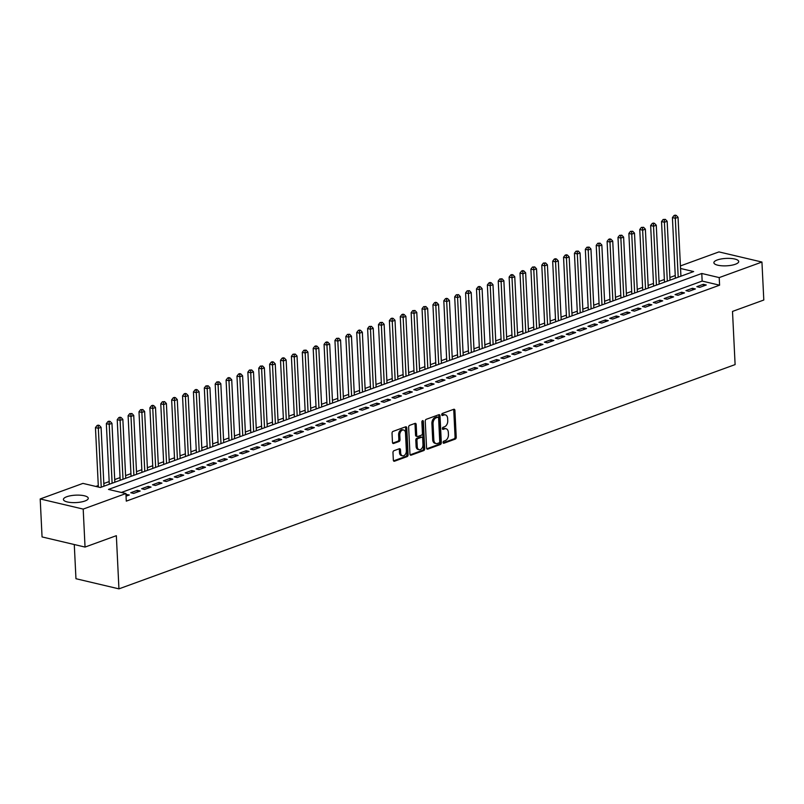 <?xml version="1.0" encoding="UTF-8"?>
<svg xmlns="http://www.w3.org/2000/svg" width="804" height="804" viewBox="0 0 804 804"><rect width="100%" height="100%" fill="white"/><g stroke="black" fill="none" stroke-linecap="round" stroke-linejoin="round"><path stroke-width="1.21" d="M443.074 442.471A1.095 0.724 103.3 0 0 443.878 443.245L455.225 439.115A1.568 1.035 103.3 0 0 456.23 437.235L454.913 410.392A1.568 1.035 103.3 0 0 454.2 409.256A1.568 1.035 103.3 0 0 453.768 409.286L442.421 413.417A1.095 0.724 103.3 0 0 442.522 415.507L443.989 414.975A5.005 3.316 103.3 0 1 445.376 414.874A5.005 3.316 103.3 0 1 447.637 418.502L447.748 420.733A5.005 3.316 103.3 0 1 444.562 426.753L443.094 427.286A1.095 0.724 103.3 0 0 443.195 429.376L444.662 428.844A5.005 3.316 103.3 0 1 446.049 428.743A5.005 3.316 103.3 0 1 448.32 432.371L448.431 434.612A5.005 3.316 103.3 0 1 445.245 440.622L443.778 441.155A1.095 0.724 103.3 0 0 443.074 442.471M66.782 496.731A12.432 3.708 177.2 0 1 80.33 495.204A12.432 3.708 177.2 0 1 88.269 498.259A12.432 3.708 177.2 0 1 84.912 501.013A12.432 3.708 177.2 0 1 71.365 502.54A12.432 3.708 177.2 0 1 63.426 499.475A12.432 3.708 177.2 0 1 66.782 496.731M717.228 259.983A12.432 3.708 177.2 0 1 730.776 258.456A12.432 3.708 177.2 0 1 738.715 261.511A12.432 3.708 177.2 0 1 735.358 264.255A12.432 3.708 177.2 0 1 721.811 265.782A12.432 3.708 177.2 0 1 713.882 262.727A12.432 3.708 177.2 0 1 717.228 259.983M393.97 450.712A1.568 1.035 103.3 0 0 392.975 452.592L393.337 460.119A1.568 1.035 103.3 0 0 394.05 461.255A1.568 1.035 103.3 0 0 394.483 461.225L407.095 456.632A1.568 1.035 103.3 0 0 408.09 454.752L406.774 427.909A1.568 1.035 103.3 0 0 406.06 426.773A1.568 1.035 103.3 0 0 405.628 426.813L393.025 431.396A1.568 1.035 103.3 0 0 392.03 433.276L392.473 442.381A1.568 1.035 103.3 0 0 393.186 443.506A1.568 1.035 103.3 0 0 393.618 443.476L399.015 441.517A1.568 1.035 103.3 0 0 400.01 439.637L399.789 435.125A4.181 2.774 103.3 0 1 403.608 430.009A4.181 2.774 103.3 0 1 405.497 433.044L406.362 450.712A4.181 2.774 103.3 0 1 402.543 455.828A4.181 2.774 103.3 0 1 400.653 452.793L400.503 449.848A1.568 1.035 103.3 0 0 399.799 448.712A1.568 1.035 103.3 0 0 399.367 448.743L393.97 450.712M680.425 265.923L718.957 251.903L761.941 262.044L763.8 300.023L732.504 311.419L735.107 364.594L118.942 588.86L116.349 535.685L85.043 547.072L83.194 509.093L40.2 498.952L82.933 483.395L100.359 487.505L693.651 271.561L680.546 268.476M761.941 262.044L719.218 277.591L701.781 273.481L108.49 489.425L125.916 493.535L83.194 509.093M125.916 493.535L126.288 501.133L719.59 285.189L719.218 277.591M426.572 448.029A1.568 1.035 103.3 0 0 427.286 449.165A1.568 1.035 103.3 0 0 427.718 449.134L440.321 444.542A1.568 1.035 103.3 0 0 441.316 442.662L440.009 415.819A1.568 1.035 103.3 0 0 439.296 414.683A1.568 1.035 103.3 0 0 438.863 414.713L426.251 419.306A1.568 1.035 103.3 0 0 425.256 421.185L426.572 448.029M423.708 450.592L411.095 455.175A1.568 1.035 103.3 0 1 410.663 455.205A1.568 1.035 103.3 0 1 409.96 454.079L408.643 427.236A1.568 1.035 103.3 0 1 409.638 425.346L415.035 423.386A1.568 1.035 103.3 0 1 415.467 423.356A1.568 1.035 103.3 0 1 416.181 424.492L416.713 435.376A1.568 1.035 103.3 0 0 417.417 436.512A1.568 1.035 103.3 0 0 417.849 436.482L421.427 435.175A1.568 1.035 103.3 0 0 422.422 433.296L421.869 421.959A1.095 0.724 103.3 0 1 423.366 421.417L424.703 448.712A1.568 1.035 103.3 0 1 423.708 450.592L422.542 450.31L410.171 454.823M699.731 287.36L706.264 284.988L703.359 284.304L696.827 286.676L699.731 287.36M688.847 291.329L695.38 288.948L692.475 288.264L685.943 290.636L688.847 291.329M677.963 295.289L684.495 292.907L681.591 292.224L675.058 294.606L677.963 295.289M667.069 299.249L673.601 296.877L670.697 296.184L664.164 298.565L667.069 299.249M656.185 303.208L662.717 300.837L659.813 300.153L653.28 302.525L656.185 303.208M645.3 307.178L651.833 304.796L648.928 304.113L642.396 306.485L645.3 307.178M634.416 311.138L640.949 308.756L638.044 308.073L631.512 310.455L634.416 311.138M623.532 315.098L630.065 312.726L627.16 312.032L620.628 314.414L623.532 315.098M612.638 319.057L619.17 316.686L616.266 316.002L609.733 318.374L612.638 319.057M601.754 323.027L608.286 320.645L605.382 319.962L598.849 322.334L601.754 323.027M590.87 326.987L597.402 324.605L594.498 323.922L587.965 326.303L590.87 326.987M579.986 330.946L586.518 328.575L583.614 327.881L577.081 330.263L579.986 330.946M569.101 334.906L575.634 332.534L572.729 331.851L566.197 334.223L569.101 334.906M558.207 338.876L564.74 336.494L561.835 335.811L555.303 338.193L558.207 338.876M547.323 342.836L553.856 340.454L550.951 339.77L544.419 342.152L547.323 342.836M536.439 346.795L542.971 344.424L540.067 343.73L533.534 346.112L536.439 346.795M525.555 350.755L532.087 348.383L529.183 347.7L522.65 350.072L525.555 350.755M514.671 354.725L521.203 352.343L518.299 351.66L511.766 354.041L514.671 354.725M503.776 358.684L510.309 356.303L507.404 355.619L500.872 358.001L503.776 358.684M492.892 362.644L499.425 360.272L496.52 359.589L489.988 361.961L492.892 362.644M482.008 366.614L488.541 364.232L485.636 363.549L479.104 365.921L482.008 366.614M471.124 370.574L477.656 368.192L474.752 367.508L468.219 369.89L471.124 370.574M460.24 374.533L466.772 372.162L463.868 371.468L457.335 373.85L460.24 374.533M449.346 378.493L455.878 376.121L452.974 375.438L446.441 377.81L449.346 378.493M438.461 382.463L444.994 380.081L442.089 379.398L435.557 381.769L438.461 382.463M427.577 386.422L434.11 384.041L431.205 383.357L424.673 385.739L427.577 386.422M416.693 390.382L423.226 388.01L420.321 387.317L413.789 389.699L416.693 390.382M405.809 394.342L412.341 391.97L409.437 391.287L402.904 393.658L405.809 394.342M394.915 398.312L401.447 395.93L398.543 395.246L392.01 397.618L394.915 398.312M384.031 402.271L390.563 399.889L387.659 399.206L381.126 401.588L384.031 402.271M373.146 406.231L379.679 403.859L376.774 403.166L370.242 405.548L373.146 406.231M362.262 410.191L368.795 407.819L365.89 407.136L359.358 409.507L362.262 410.191M351.378 414.16L357.911 411.779L355.006 411.095L348.474 413.477L351.378 414.16M340.484 418.12L347.016 415.738L344.112 415.055L337.579 417.437L340.484 418.12M329.6 422.08L336.132 419.708L333.228 419.015L326.695 421.396L329.6 422.08M318.716 426.04L325.248 423.668L322.344 422.984L315.811 425.356L318.716 426.04M307.832 430.009L314.364 427.627L311.46 426.944L304.927 429.326L307.832 430.009M296.947 433.969L303.48 431.587L300.575 430.904L294.043 433.286L296.947 433.969M286.053 437.929L292.586 435.557L289.681 434.874L283.149 437.245L286.053 437.929M275.169 441.898L281.701 439.517L278.797 438.833L272.265 441.205L275.169 441.898M264.285 445.858L270.817 443.476L267.913 442.793L261.38 445.175L264.285 445.858M253.401 449.818L259.933 447.436L257.029 446.753L250.496 449.134L253.401 449.818M242.517 453.778L249.049 451.406L246.145 450.722L239.612 453.094L242.517 453.778M231.622 457.747L238.155 455.365L235.25 454.682L228.718 457.054L231.622 457.747M220.738 461.707L227.271 459.325L224.366 458.642L217.834 461.024L220.738 461.707M209.854 465.667L216.387 463.295L213.482 462.601L206.95 464.983L209.854 465.667M198.97 469.626L205.502 467.255L202.598 466.571L196.065 468.943L198.97 469.626M188.086 473.596L194.618 471.214L191.714 470.531L185.181 472.903L188.086 473.596M177.192 477.556L183.724 475.174L180.82 474.491L174.287 476.872L177.192 477.556M166.307 481.516L172.84 479.144L169.935 478.45L163.403 480.832L166.307 481.516M155.423 485.475L161.956 483.103L159.051 482.42L152.519 484.792L155.423 485.475M144.539 489.445L151.072 487.063L148.167 486.38L141.635 488.752L144.539 489.445M133.655 493.405L140.187 491.023L137.283 490.339L130.75 492.721L133.655 493.405M719.59 285.189L702.153 281.078L121.384 492.47M126.047 496.168L129.293 494.993L125.967 494.46M675.249 275.541L669.903 277.481M664.365 279.501L659.019 281.45M653.481 283.46L648.135 285.41M642.597 287.42L637.25 289.37M631.703 291.39L626.366 293.329M620.819 295.349L615.472 297.299M609.934 299.309L604.588 301.259M599.05 303.279L593.704 305.218M588.166 307.239L582.82 309.178M577.272 311.198L571.935 313.148M566.388 315.158L561.041 317.108M555.504 319.128L550.157 321.067M544.62 323.087L539.273 325.027M533.735 327.047L528.389 328.997M522.841 331.007L517.505 332.956M511.957 334.977L506.61 336.916M501.073 338.936L495.726 340.876M490.189 342.896L484.842 344.846M479.305 346.856L473.958 348.805M468.41 350.825L463.074 352.765M457.526 354.785L452.18 356.725M446.642 358.745L441.296 360.694M435.758 362.704L430.411 364.654M424.874 366.674L419.527 368.614M413.98 370.634L408.643 372.584M403.095 374.594L397.749 376.543M392.211 378.563L386.865 380.503M381.327 382.523L375.981 384.463M370.443 386.483L365.096 388.432M359.549 390.442L354.212 392.392M348.665 394.412L343.318 396.352M337.78 398.372L332.434 400.312M326.896 402.332L321.55 404.281M316.012 406.291L310.666 408.241M305.118 410.261L299.781 412.201M294.234 414.221L288.887 416.16M283.35 418.18L278.003 420.13M272.466 422.14L267.119 424.09M261.581 426.11L256.235 428.05M250.687 430.07L245.351 432.009M239.803 434.029L234.456 435.979M228.919 437.989L223.572 439.939M218.035 441.959L212.688 443.898M207.151 445.918L201.804 447.868M196.256 449.878L190.92 451.828M185.372 453.848L180.026 455.788M174.488 457.808L169.141 459.747M163.604 461.767L158.257 463.717M152.72 465.727L147.373 467.677M141.826 469.697L136.489 471.636M130.941 473.656L125.595 475.596M120.057 477.616L114.711 479.566M109.173 481.576L103.827 483.526M98.289 485.546L95.817 486.44M74.28 544.539L75.958 578.719L118.942 588.86M85.043 547.072L42.059 536.931L40.2 498.952M702.153 281.078L701.781 273.481M703.359 284.304L703.44 286.013M692.475 288.264L692.556 289.973M681.591 292.224L681.671 293.932M670.697 296.184L670.787 297.902M659.813 300.153L659.893 301.862M648.928 304.113L649.009 305.821M638.044 308.073L638.125 309.781M627.16 312.032L627.241 313.751M616.266 316.002L616.356 317.711M605.382 319.962L605.462 321.67M594.498 323.922L594.578 325.64M583.614 327.881L583.694 329.6M572.729 331.851L572.81 333.559M561.835 335.811L561.926 337.519M550.951 339.77L551.031 341.489M540.067 343.73L540.147 345.449M529.183 347.7L529.263 349.408M518.299 351.66L518.379 353.368M507.404 355.619L507.495 357.338M496.52 359.589L496.601 361.297M485.636 363.549L485.716 365.257M474.752 367.508L474.832 369.217M463.868 371.468L463.948 373.187M452.974 375.438L453.064 377.146M442.089 379.398L442.17 381.106M431.205 383.357L431.286 385.066M420.321 387.317L420.402 389.035M409.437 391.287L409.517 392.995M398.543 395.246L398.633 396.955M387.659 399.206L387.739 400.925M376.774 403.166L376.855 404.884M365.89 407.136L365.971 408.844M355.006 411.095L355.087 412.804M344.112 415.055L344.202 416.773M333.228 419.015L333.308 420.733M322.344 422.984L322.424 424.693M311.46 426.944L311.54 428.653M300.575 430.904L300.656 432.622M289.681 434.874L289.772 436.582M278.797 438.833L278.877 440.542M267.913 442.793L267.993 444.501M257.029 446.753L257.109 448.471M246.145 450.722L246.225 452.431M235.25 454.682L235.341 456.391M224.366 458.642L224.447 460.35M213.482 462.601L213.562 464.32M202.598 466.571L202.678 468.28M191.714 470.531L191.794 472.239M180.82 474.491L180.91 476.199M169.935 478.45L170.016 480.169M159.051 482.42L159.132 484.129M148.167 486.38L148.248 488.088M137.283 490.339L137.363 492.058M126.389 494.299L126.479 496.018M446.049 428.743L444.883 428.472A5.005 3.316 103.3 0 0 443.506 428.572L444.662 428.844M442.461 428.944L443.506 428.572M445.376 414.874L444.21 414.603A5.005 3.316 103.3 0 0 442.823 414.703L443.989 414.975M441.788 415.075L442.823 414.703M443.145 442.823L454.069 438.843A1.568 1.035 103.3 0 0 455.064 436.964L453.747 410.12A1.568 1.035 103.3 0 0 453.536 409.367M426.783 448.773L439.165 444.27A1.568 1.035 103.3 0 0 440.16 442.391L438.843 415.537A1.568 1.035 103.3 0 0 438.632 414.794M439.044 442.883A1.095 0.724 103.3 0 0 439.738 441.567L438.592 418A1.095 0.724 103.3 0 0 437.788 417.226L436.24 417.789A5.005 3.316 103.3 0 0 433.054 423.808L433.838 439.919A5.005 3.316 103.3 0 0 436.11 443.547A5.005 3.316 103.3 0 0 437.497 443.446L439.044 442.883M437.195 417.085A1.095 0.724 103.3 0 0 436.632 416.954L437.788 417.226M436.11 443.547L434.954 443.275A5.005 3.316 103.3 0 1 432.683 439.647L431.899 423.537A5.005 3.316 103.3 0 1 435.085 417.517L436.632 416.954M417.417 436.512L416.261 436.24A1.568 1.035 103.3 0 1 415.547 435.105L415.015 424.21A1.568 1.035 103.3 0 0 414.804 423.467M422.542 450.31A1.568 1.035 103.3 0 0 423.537 448.431L422.211 421.145A1.095 0.724 103.3 0 0 422.18 420.944M417.266 446.672A4.181 2.774 103.3 0 0 419.155 449.707A4.181 2.774 103.3 0 0 422.974 444.592L422.673 438.361A1.568 1.035 103.3 0 0 421.969 437.235A1.568 1.035 103.3 0 0 421.537 437.265L417.949 438.562A1.568 1.035 103.3 0 0 416.954 440.451L417.266 446.672L416.1 446.401A4.181 2.774 103.3 0 0 418 449.436L419.155 449.707M421.969 437.235L420.804 436.954A1.568 1.035 103.3 0 0 420.371 436.994L421.537 437.265M416.1 446.401L415.799 440.17A1.568 1.035 103.3 0 1 416.794 438.291L420.371 436.994M402.543 455.828L401.387 455.556A4.181 2.774 103.3 0 1 399.487 452.521L399.347 449.577A1.568 1.035 103.3 0 0 399.136 448.833M403.608 430.009L402.442 429.738A4.181 2.774 103.3 0 0 398.623 434.853L399.789 435.125M392.684 443.125L397.849 441.245A1.568 1.035 103.3 0 0 398.844 439.356L398.623 434.853M393.548 460.873L405.93 456.36A1.568 1.035 103.3 0 0 406.924 454.481L405.608 427.638A1.568 1.035 103.3 0 0 405.407 426.894M680.928 276.194L678.043 217.291L675.32 218.286L672.415 217.603L675.38 278.214M675.169 215.804L676.254 215.412L675.099 215.14L674.013 215.532L675.169 215.804L678.204 277.189M676.254 215.412L678.043 217.291M672.415 217.603L674.013 215.532M670.034 280.154L667.159 221.261L664.436 222.246L661.531 221.562L664.496 282.174M664.285 219.773L665.37 219.371L663.119 219.492L664.285 219.773L667.32 281.149M665.37 219.371L667.159 221.261M661.531 221.562L663.119 219.492M659.149 284.124L656.275 225.22L653.551 226.215L650.647 225.522L653.612 286.134M653.401 223.733L654.486 223.341L653.32 223.06L652.235 223.462L653.401 223.733L656.426 285.108M654.486 223.341L656.275 225.22M650.647 225.522L652.235 223.462M648.265 288.083L645.381 229.18L642.667 230.175L639.763 229.492L642.728 290.103M642.517 227.693L643.602 227.301L641.351 227.421L642.517 227.693L645.542 289.068M643.602 227.301L645.381 229.18M639.763 229.492L641.351 227.421M637.381 292.043L634.497 233.14L631.773 234.135L628.869 233.451L631.833 294.063M631.622 231.652L632.718 231.261L630.467 231.381L631.622 231.652L634.657 293.038M632.718 231.261L634.497 233.14M628.869 233.451L630.467 231.381M626.497 296.003L623.613 237.11L620.889 238.095L617.985 237.411L620.949 298.023M620.738 235.622L621.824 235.22L619.582 235.341L620.738 235.622L623.773 296.998M621.824 235.22L623.613 237.11M617.985 237.411L619.582 235.341M615.603 299.972L612.728 241.069L610.005 242.064L607.1 241.371L610.065 301.982M609.854 239.582L610.939 239.19L609.784 238.909L608.688 239.311L609.854 239.582L612.889 300.957M610.939 239.19L612.728 241.069M607.1 241.371L608.688 239.311M604.719 303.932L601.844 245.029L599.121 246.024L596.216 245.341L599.181 305.952M598.97 243.542L600.055 243.15L597.804 243.27L598.97 243.542L601.995 304.927M600.055 243.15L601.844 245.029M596.216 245.341L597.804 243.27M593.834 307.892L590.95 248.999L588.237 249.984L585.332 249.3L588.297 309.912M588.086 247.511L589.171 247.109L586.92 247.23L588.086 247.511L591.111 308.887M589.171 247.109L590.95 248.999M585.332 249.3L586.92 247.23M582.95 311.862L580.066 252.958L577.342 253.943L574.438 253.26L577.403 313.872M577.192 251.471L578.287 251.069L576.036 251.2L577.192 251.471L580.227 312.846M578.287 251.069L580.066 252.958M574.438 253.26L576.036 251.2M572.066 315.821L569.182 256.918L566.458 257.913L563.554 257.22L566.519 317.831M566.307 255.431L567.393 255.039L566.237 254.757L565.152 255.159L566.307 255.431L569.343 316.806M567.393 255.039L569.182 256.918M563.554 257.22L565.152 255.159M561.172 319.781L558.298 260.878L555.574 261.873L552.67 261.189L555.634 321.801M555.423 259.39L556.509 258.999L555.353 258.727L554.257 259.119L555.423 259.39L558.458 320.776M556.509 258.999L558.298 260.878M552.67 261.189L554.257 259.119M550.288 323.741L547.413 264.848L544.69 265.833L541.785 265.149L544.75 325.761M544.539 263.36L545.625 262.958L543.373 263.079L544.539 263.36L547.564 324.736M545.625 262.958L547.413 264.848M541.785 265.149L543.373 263.079M539.404 327.71L536.519 268.807L533.806 269.792L530.901 269.109L533.866 329.72M533.655 267.32L534.74 266.918L532.489 267.049L533.655 267.32L536.68 328.695M534.74 266.918L536.519 268.807M530.901 269.109L532.489 267.049M528.519 331.67L525.635 272.767L522.912 273.762L520.007 273.069L522.972 333.69M522.761 271.28L523.856 270.888L522.69 270.606L521.605 271.008L522.761 271.28L525.796 332.655M523.856 270.888L525.635 272.767M520.007 273.069L521.605 271.008M517.635 335.63L514.751 276.727L512.027 277.722L509.123 277.038L512.088 337.65M511.877 275.239L512.962 274.847L511.806 274.576L510.721 274.968L511.877 275.239L514.912 336.625M512.962 274.847L514.751 276.727M509.123 277.038L510.721 274.968M506.741 339.589L503.867 280.696L501.143 281.681L498.239 280.998L501.204 341.61M500.992 279.209L502.078 278.807L499.827 278.928L500.992 279.209L504.028 340.584M502.078 278.807L503.867 280.696M498.239 280.998L499.827 278.928M495.857 343.559L492.983 284.656L490.259 285.641L487.355 284.958L490.319 345.569M490.108 283.169L491.194 282.767L490.028 282.495L488.943 282.897L490.108 283.169L493.133 344.544M491.194 282.767L492.983 284.656M487.355 284.958L488.943 282.897M484.973 347.519L482.088 288.616L479.375 289.611L476.47 288.927L479.435 349.539M479.224 287.128L480.31 286.737L479.144 286.455L478.058 286.857L479.224 287.128L482.249 348.504M480.31 286.737L482.088 288.616M476.47 288.927L478.058 286.857M474.089 351.479L471.204 292.576L468.481 293.571L465.576 292.887L468.541 353.499M468.33 291.088L469.425 290.696L467.174 290.817L468.33 291.088L471.365 352.474M469.425 290.696L471.204 292.576M465.576 292.887L467.174 290.817M463.204 355.438L460.32 296.545L457.597 297.53L454.692 296.847L457.657 357.458M457.446 295.058L458.531 294.656L456.29 294.777L457.446 295.058L460.481 356.433M458.531 294.656L460.32 296.545M454.692 296.847L456.29 294.777M452.31 359.408L449.436 300.505L446.712 301.49L443.808 300.807L446.773 361.418M446.562 299.018L447.647 298.626L446.491 298.344L445.396 298.746L446.562 299.018L449.597 360.393M447.647 298.626L449.436 300.505M443.808 300.807L445.396 298.746M441.426 363.368L438.552 304.465L435.828 305.46L432.924 304.776L435.889 365.388M435.678 302.977L436.763 302.585L435.597 302.304L434.512 302.706L435.678 302.977L438.703 364.353M436.763 302.585L438.552 304.465M432.924 304.776L434.512 302.706M430.542 367.327L427.658 308.424L424.944 309.419L422.04 308.736L425.004 369.348M424.793 306.937L425.879 306.545L423.628 306.666L424.793 306.937L427.818 368.322M425.879 306.545L427.658 308.424M422.04 308.736L423.628 306.666M419.658 371.287L416.773 312.394L414.05 313.379L411.145 312.696L414.11 373.307M413.899 310.907L414.995 310.505L412.743 310.625L413.899 310.907L416.934 372.282M414.995 310.505L416.773 312.394M411.145 312.696L412.743 310.625M408.774 375.257L405.889 316.354L403.166 317.349L400.261 316.655L403.226 377.267M403.015 314.866L404.1 314.475L402.945 314.193L401.859 314.595L403.015 314.866L406.05 376.242M404.1 314.475L405.889 316.354M400.261 316.655L401.859 314.595M397.879 379.217L395.005 320.314L392.282 321.309L389.377 320.625L392.342 381.237M392.131 318.826L393.216 318.434L392.061 318.163L390.965 318.555L392.131 318.826L395.166 380.212M393.216 318.434L395.005 320.314M389.377 320.625L390.965 318.555M386.995 383.176L384.121 324.273L381.397 325.268L378.493 324.585L381.458 385.196M381.247 322.796L382.332 322.394L380.081 322.515L381.247 322.796L384.272 384.171M382.332 322.394L384.121 324.273M378.493 324.585L380.081 322.515M376.111 387.136L373.227 328.243L370.513 329.228L367.609 328.545L370.574 389.156M370.363 326.756L371.448 326.354L369.197 326.474L370.363 326.756L373.388 388.131M371.448 326.354L373.227 328.243M367.609 328.545L369.197 326.474M365.227 391.106L362.343 332.203L359.619 333.198L356.715 332.504L359.679 393.116M359.468 330.715L360.564 330.323L359.398 330.042L358.313 330.444L359.468 330.715L362.503 392.091M360.564 330.323L362.343 332.203M356.715 332.504L358.313 330.444M354.343 395.065L351.459 336.162L348.735 337.157L345.831 336.474L348.795 397.086M348.584 334.675L349.67 334.283L347.428 334.404L348.584 334.675L351.619 396.06M349.67 334.283L351.459 336.162M345.831 336.474L347.428 334.404M343.449 399.025L340.574 340.132L337.851 341.117L334.946 340.434L337.911 401.045M337.7 338.645L338.786 338.243L336.534 338.363L337.7 338.645L340.735 400.02M338.786 338.243L340.574 340.132M334.946 340.434L336.534 338.363M332.565 402.995L329.69 344.092L326.967 345.077L324.062 344.393L327.027 405.005M326.816 342.604L327.901 342.202L326.736 341.931L325.65 342.333L326.816 342.604L329.841 403.98M327.901 342.202L329.69 344.092M324.062 344.393L325.65 342.333M321.68 406.955L318.796 348.052L316.083 349.047L313.178 348.353L316.143 408.975M315.932 346.564L317.017 346.172L315.851 345.891L314.766 346.293L315.932 346.564L318.957 407.94M317.017 346.172L318.796 348.052M313.178 348.353L314.766 346.293M310.796 410.914L307.912 352.011L305.188 353.006L302.284 352.323L305.249 412.934M305.038 350.524L306.133 350.132L303.882 350.253L305.038 350.524L308.073 411.909M306.133 350.132L307.912 352.011M302.284 352.323L303.882 350.253M299.912 414.874L297.028 355.981L294.304 356.966L291.4 356.283L294.364 416.894M294.153 354.494L295.239 354.092L292.998 354.212L294.153 354.494L297.189 415.869M295.239 354.092L297.028 355.981M291.4 356.283L292.998 354.212M289.018 418.844L286.144 359.941L283.42 360.926L280.516 360.242L283.48 420.854M283.269 358.453L284.355 358.051L283.199 357.78L282.103 358.182L283.269 358.453L286.304 419.829M284.355 358.051L286.144 359.941M280.516 360.242L282.103 358.182M278.134 422.803L275.259 363.9L272.536 364.895L269.631 364.212L272.596 424.824M272.385 362.413L273.471 362.021L272.305 361.74L271.219 362.142L272.385 362.413L275.41 423.788M273.471 362.021L275.259 363.9M269.631 364.212L271.219 362.142M267.25 426.763L264.365 367.86L261.652 368.855L258.747 368.172L261.712 428.783M261.501 366.373L262.586 365.981L260.335 366.101L261.501 366.373L264.526 427.758M262.586 365.981L264.365 367.86M258.747 368.172L260.335 366.101M256.365 430.723L253.481 371.83L250.758 372.815L247.853 372.131L250.818 432.743M250.607 370.342L251.702 369.94L249.451 370.061L250.607 370.342L253.642 431.718M251.702 369.94L253.481 371.83M247.853 372.131L249.451 370.061M245.481 434.693L242.597 375.79L239.873 376.774L236.969 376.091L239.934 436.703M239.723 374.302L240.808 373.9L239.652 373.629L238.567 374.031L239.723 374.302L242.758 435.678M240.808 373.9L242.597 375.79M236.969 376.091L238.567 374.031M234.587 438.652L231.713 379.749L228.989 380.744L226.085 380.061L229.05 440.672M228.838 378.262L229.924 377.87L228.768 377.589L227.673 377.991L228.838 378.262L231.874 439.637M229.924 377.87L231.713 379.749M226.085 380.061L227.673 377.991M223.703 442.612L220.829 383.709L218.105 384.704L215.201 384.021L218.165 444.632M217.954 382.222L219.04 381.83L216.789 381.95L217.954 382.222L220.979 443.607M219.04 381.83L220.829 383.709M215.201 384.021L216.789 381.95M212.819 446.572L209.934 387.679L207.221 388.664L204.316 387.98L207.281 448.592M207.07 386.191L208.156 385.789L205.904 385.91L207.07 386.191L210.095 447.567M208.156 385.789L209.934 387.679M204.316 387.98L205.904 385.91M201.935 450.541L199.05 391.638L196.327 392.633L193.422 391.94L196.387 452.551M196.176 390.151L197.271 389.759L196.106 389.478L195.02 389.88L196.176 390.151L199.211 451.526M197.271 389.759L199.05 391.638M193.422 391.94L195.02 389.88M191.05 454.501L188.166 395.598L185.443 396.593L182.538 395.91L185.503 456.521M185.292 394.111L186.377 393.719L185.221 393.447L184.136 393.839L185.292 394.111L188.327 455.496M186.377 393.719L188.166 395.598M182.538 395.91L184.136 393.839M180.156 458.461L177.282 399.558L174.558 400.553L171.654 399.869L174.619 460.481M174.408 398.07L175.493 397.678L174.337 397.407L173.242 397.799L174.408 398.07L177.443 459.456M175.493 397.678L177.282 399.558M171.654 399.869L173.242 397.799M169.272 462.421L166.398 403.528L163.674 404.512L160.77 403.829L163.735 464.441M163.524 402.04L164.609 401.638L162.358 401.759L163.524 402.04L166.549 463.416M164.609 401.638L166.398 403.528M160.77 403.829L162.358 401.759M158.388 466.39L155.504 407.487L152.79 408.482L149.886 407.789L152.85 468.4M152.639 406L153.725 405.608L152.559 405.327L151.474 405.729L152.639 406L155.664 467.375M153.725 405.608L155.504 407.487M149.886 407.789L151.474 405.729M147.504 470.35L144.619 411.447L141.896 412.442L138.992 411.759L141.956 472.37M141.745 409.96L142.841 409.568L140.589 409.688L141.745 409.96L144.78 471.345M142.841 409.568L144.619 411.447M138.992 411.759L140.589 409.688M136.62 474.31L133.735 415.417L131.012 416.402L128.107 415.718L131.072 476.33M130.861 413.929L131.946 413.527L129.705 413.648L130.861 413.929L133.896 475.305M131.946 413.527L133.735 415.417M128.107 415.718L129.705 413.648M125.725 478.279L122.851 419.376L120.128 420.361L117.223 419.678L120.188 480.289M119.977 417.889L121.062 417.487L119.907 417.216L118.811 417.618L119.977 417.889L123.012 479.264M121.062 417.487L122.851 419.376M117.223 419.678L118.811 417.618M114.841 482.239L111.967 423.336L109.243 424.331L106.339 423.638L109.304 484.259M109.093 421.849L110.178 421.457L109.012 421.175L107.927 421.577L109.093 421.849L112.118 483.224M110.178 421.457L111.967 423.336M106.339 423.638L107.927 421.577M103.957 486.199L101.073 427.296L98.359 428.291L95.455 427.607L98.359 487.043M98.209 425.808L99.294 425.416L98.128 425.145L97.043 425.537L98.209 425.808L101.234 487.194M99.294 425.416L101.073 427.296M95.455 427.607L97.043 425.537M443.316 443.115L443.878 443.245M441.959 415.377L442.522 415.507M442.632 429.246L443.195 429.376M453.747 410.12L454.913 410.392M455.064 436.964L456.23 437.235M454.069 438.843L455.225 439.115M438.843 415.537L440.009 415.819M440.16 442.391L441.316 442.662M439.165 444.27L440.321 444.542M426.914 448.944L427.718 449.134M435.085 417.517L436.24 417.789M431.899 423.537L433.054 423.808M432.683 439.647L433.838 439.919M410.291 454.984L411.095 455.175M415.015 424.21L416.181 424.492M415.547 435.105L416.713 435.376M422.211 421.145L423.366 421.417M423.537 448.431L424.703 448.712M416.794 438.291L417.949 438.562M415.799 440.17L416.954 440.451M399.347 449.577L400.503 449.848M399.487 452.521L400.653 452.793M398.844 439.356L400.01 439.637M397.849 441.245L399.015 441.517M392.814 443.285L393.618 443.476M405.608 427.638L406.774 427.909M406.924 454.481L408.09 454.752M405.93 456.36L407.095 456.632M393.679 461.034L394.483 461.225M436.934 416.934L438.09 417.206"/></g></svg>
